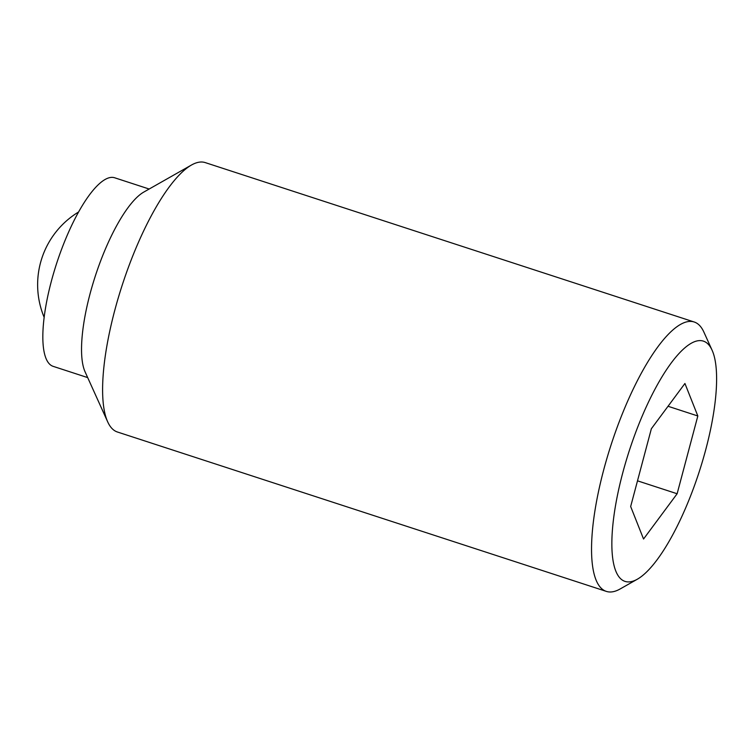 <?xml version="1.0" encoding="UTF-8"?>
<svg xmlns="http://www.w3.org/2000/svg" width="754" height="754" viewBox="0 0 754 754"><rect width="100%" height="100%" fill="white"/><g stroke="black" fill="none" stroke-linecap="round" stroke-linejoin="round"><path stroke-width="1.13" d="M712.059 350.148L703.897 332.118A141.677 40.952 108.1 0 0 694.198 321.996A141.677 40.952 108.1 0 0 686.121 322.005A141.677 40.952 108.1 0 0 607.394 456.745A141.677 40.952 108.1 0 0 606.367 591.4A141.677 40.952 108.1 0 0 614.444 591.39A141.677 40.952 108.1 0 0 620.174 588.949L637.394 579.185A126.342 36.512 108.1 0 0 698.958 472.57A126.342 36.512 108.1 0 0 712.059 350.148A126.342 36.512 108.1 0 0 696.206 341.138A126.342 36.512 108.1 0 0 622.804 472.645A126.342 36.512 108.1 0 0 632.286 581.362A126.342 36.512 108.1 0 0 637.394 579.185M694.198 321.996L205.239 162.6A141.677 40.952 108.1 0 0 197.162 162.61A141.677 40.952 108.1 0 0 191.431 165.051A141.677 40.952 108.1 0 0 122.393 284.607A141.677 40.952 108.1 0 0 107.709 421.882A141.677 40.952 108.1 0 0 117.417 432.004L606.367 591.4M191.431 165.051L143.712 192.119A99.179 28.661 108.1 0 0 95.39 275.804A99.179 28.661 108.1 0 0 85.108 371.901L107.709 421.882M149.169 189.028L114.693 177.784A99.179 28.661 108.1 0 0 109.038 177.793A99.179 28.661 108.1 0 0 53.93 272.109A99.179 28.661 108.1 0 0 53.214 366.369L87.69 377.603M668.035 406.265L697.827 415.982L677.13 493.747L637.498 480.826M677.13 493.747L643.548 539.016L630.664 506.518L651.352 428.753L684.934 383.484L697.827 415.982M78.529 212.025A85.004 85.004 0 0 0 44.175 317.396"/></g></svg>
